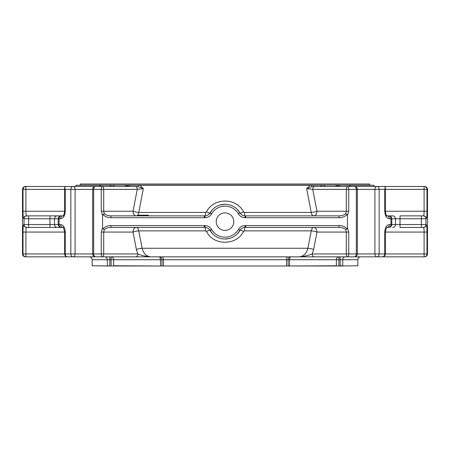 <?xml version="1.0" encoding="UTF-8"?>
<svg xmlns="http://www.w3.org/2000/svg" width="450" height="450" viewBox="0 0 450 450"><rect width="100%" height="100%" fill="white"/><g stroke="black" fill="none" stroke-linecap="round" stroke-linejoin="round"><path stroke-width="0.67" d="M423.107 215.865L421.386 215.865L423.107 215.865A2.891 2.869 90 0 1 425.981 218.762L425.981 224.544L421.386 224.544L421.386 227.441L423.405 227.441A2.891 2.874 -90 0 0 426.279 224.544L425.981 224.544A2.891 2.869 -90 0 1 423.107 227.441L400.022 227.441L400.022 224.544L389.368 224.544A2.891 2.346 -90 0 1 387.056 227.441C386.775 226.822 386.207 228.364 385.358 232.065L384.75 232.065C385.076 227.458 386.618 224.949 389.368 224.544M25.234 186.553L25.234 186.48C23.563 186.716 22.652 187.684 22.5 189.366L22.5 253.941C22.652 255.623 23.563 256.584 25.234 256.826C23.563 256.584 22.652 255.623 22.5 253.941L23.018 253.941L23.018 232.065L25.903 232.065L25.903 253.941L23.018 253.941A2.891 2.886 90 0 0 25.903 256.832L67.534 256.832A2.891 2.284 -90 0 1 65.25 253.941L64.642 253.941L64.642 232.065C63.664 228.015 63.09 226.474 62.932 227.436L26.595 227.441C26.139 227.7 25.909 229.241 25.903 232.065L65.25 232.065C64.918 227.453 63.383 224.944 60.632 224.544A2.891 2.346 90 0 0 62.944 227.441L61.639 227.441M349.605 186.474L376.954 186.474A2.891 2.047 90 0 0 374.912 189.366L379.159 189.366A2.891 2.205 -90 0 0 376.954 186.474L384.514 186.497L385.358 187.599L384.75 189.366L379.159 189.366L379.159 253.941L374.912 253.941A2.891 2.047 90 0 0 376.954 256.832A2.891 2.205 -90 0 0 379.159 253.941L384.75 253.941A2.891 2.284 90 0 1 382.466 256.832L348.767 256.832M60.632 224.544L49.978 224.544L49.978 218.762L23.721 218.762A2.891 2.874 -90 0 1 26.595 215.865L26.893 215.865L26.595 215.865C26.139 215.606 25.909 214.059 25.903 211.236L64.642 211.236L64.642 187.599L65.25 189.366L75.088 189.366A2.891 2.047 -90 0 0 73.046 186.474A2.891 2.205 90 0 0 70.841 189.366L70.841 253.941A2.891 2.205 90 0 0 73.046 256.832A2.891 2.047 -90 0 0 75.088 253.941L65.25 253.941L65.25 232.065M424.766 186.48L424.766 186.48C426.437 186.716 427.348 187.684 427.5 189.366C427.348 187.684 426.437 186.722 424.766 186.48L424.766 186.553M424.766 256.753L424.766 256.826C426.437 256.584 427.348 255.623 427.5 253.941L427.5 189.366L426.983 189.366A2.891 2.886 -90 0 0 424.097 186.474L424.097 189.366L426.983 189.366L426.983 211.236C426.977 215.837 426.746 218.346 426.279 218.762L400.022 218.762L400.022 224.544L421.386 224.544L421.386 215.865L400.022 215.865L400.022 218.762L389.368 218.762C386.618 218.362 385.082 215.854 384.75 211.236L384.75 189.366M113.816 265.995L107.466 265.995L109.828 265.995L109.828 259.723L92.138 259.723L92.138 265.764L113.816 265.995L160.56 265.995L160.447 259.723L161.888 259.723A2.891 2.891 0 0 0 158.996 256.832A2.891 1.451 -90 0 1 160.447 259.723L113.614 259.723L113.614 265.764L162.118 265.995L161.888 259.723A2.891 2.891 0 0 0 158.996 256.832L111.111 256.832L111.111 259.723L113.614 259.723A2.891 2.503 90 0 0 111.111 256.832L113.619 256.832M105.576 256.832L86.231 256.832L105.576 256.832M357.863 265.764L340.172 265.995L357.863 265.764L357.863 259.723L340.172 259.723L340.172 265.764L342.737 265.764L342.737 259.723A2.891 2.565 90 0 1 345.302 256.832M79.886 185.107L80.347 185.107L80.347 184.005L369.652 184.005L369.652 185.107L370.114 185.107M148.297 215.865L148.297 215.173L146.16 215.173L146.16 215.865M145.541 215.865L145.541 215.173L141.874 215.173L141.874 215.865M140.664 215.173L137.475 215.173L137.475 215.865M137.576 215.173L137.576 215.865M387.022 227.441L388.558 227.441A2.891 2.368 -90 0 0 390.926 224.544L390.926 218.762A2.891 2.368 90 0 0 388.558 215.865L387.056 215.865A2.891 2.346 90 0 1 389.368 218.762M313.701 215.865A4.629 3.274 90 0 0 316.974 211.236A4.629 0.861 -10.9 0 1 311.237 212.434A4.629 2.554 -90 0 0 313.701 215.865M345.707 213.688L346.292 211.236L348.733 211.236L347.439 215.499L347.023 214.419L345.707 213.688C344.115 215.089 341.893 215.814 339.041 215.865L245.7 215.865L245.7 217.716L245.031 217.716C242.156 217.614 239.957 216.349 238.433 213.907L238.326 213.722A15.508 15.508 0 0 0 211.674 213.722L211.567 213.907C210.037 216.349 207.838 217.62 204.969 217.716L110.959 217.716L110.959 215.865C108.107 215.814 105.885 215.089 104.293 213.688L103.708 211.236L103.708 189.366C103.607 187.583 103.146 186.615 102.313 186.474L137.632 186.474L143.342 188.618L137.256 189.366A2.891 2.047 -90 0 0 135.214 186.474M238.326 213.722L239.917 212.771L237.189 209.295M225.006 204.294L220.551 204.874M212.828 209.278L210.083 212.771L211.674 213.722M204.3 217.716L204.3 215.865L110.959 215.865M137.644 215.173A4.629 2.554 90 0 0 138.763 212.434A4.629 0.861 10.9 0 1 133.026 211.236A4.629 3.274 -90 0 0 136.299 215.865A4.629 2.554 90 0 0 137.475 215.347M324.546 186.474L324.647 185.107L311.361 185.259A1.851 1.074 -90 0 0 312.368 186.474L314.786 186.474A2.891 2.047 90 0 0 312.744 189.366L346.292 189.366C346.393 187.583 346.854 186.615 347.687 186.474L354.454 186.474A2.891 1.879 90 0 1 356.327 189.366L374.912 189.366L374.912 253.941L356.327 253.941A2.891 1.879 90 0 1 354.454 256.832L299.008 256.832C303.452 256.579 306.416 253.721 307.901 248.254L311.243 230.867A4.629 0.861 -169.1 0 1 316.98 232.065A4.629 3.274 90 0 0 313.706 227.441A4.629 2.554 -90 0 0 311.243 230.867L244.485 230.867L243.512 231.446C236.548 245.824 213.497 245.88 206.488 231.446L205.515 230.867L138.757 230.867A4.629 2.554 90 0 0 136.294 227.441A4.629 3.274 -90 0 0 133.02 232.065A4.629 0.861 169.1 0 1 138.757 230.867L142.099 248.254C143.578 253.71 146.542 256.573 150.992 256.832L299.008 256.832C303.874 256.511 308.272 255.549 312.193 253.941A2.891 2.047 90 0 0 314.241 256.832L338.889 256.832A2.891 2.503 -90 0 0 336.386 259.723L338.889 259.723L338.889 256.832M314.786 186.474L347.687 186.474C348.317 186.615 348.66 187.583 348.733 189.366L356.327 189.366L356.327 253.941L348.733 253.941C348.66 255.724 348.317 256.691 347.687 256.832L424.097 256.832A2.891 2.886 -90 0 0 426.983 253.941L424.097 253.941L424.097 232.065C424.091 229.247 423.861 227.7 423.405 227.441M135.759 256.832L150.992 256.832C146.126 256.511 141.727 255.549 137.807 253.941L136.384 249.452L133.02 232.065L101.267 232.065L102.561 227.801L102.977 228.881L104.293 229.618L103.708 232.065L103.708 253.941L137.807 253.941A2.891 2.047 -90 0 1 135.759 256.832L102.313 256.832C103.146 256.691 103.607 255.724 103.708 253.941L101.267 253.941C101.34 255.724 101.683 256.691 102.313 256.832L95.546 256.832A2.891 1.879 -90 0 1 93.673 253.941L93.673 189.366A2.891 1.879 -90 0 1 95.546 186.474L102.313 186.474C101.683 186.615 101.34 187.583 101.267 189.366L137.256 189.366L133.026 211.236L101.267 211.236L101.267 189.366L75.088 189.366L75.088 253.941L92.655 253.941L92.655 189.366A2.891 2.891 0 0 1 95.546 186.474M212.839 234.039L209.964 230.327C208.811 228.476 207.146 227.514 204.964 227.441L110.959 227.441L110.959 225.585A9.163 6.48 0 0 0 102.977 228.881M224.994 239.012L229.438 238.433M237.15 234.051L239.889 230.574L238.433 229.399C239.963 226.958 242.162 225.686 245.031 225.591L245.784 225.585L245.784 227.441L245.036 227.441L245.031 225.591M339.041 227.441C341.893 227.492 344.115 228.218 345.707 229.618L347.023 228.881A9.163 6.48 180 0 0 339.041 225.585L339.041 227.441L245.784 227.441M102.561 227.801L102.561 215.499L102.977 214.419L104.293 213.688M204.3 215.865L204.964 215.865L204.969 217.716M321.733 185.107L320.777 185.259A1.851 1.193 -90 0 0 321.891 186.474L312.368 186.474L306.658 188.618L311.237 212.434L244.485 212.434L243.512 211.854C236.503 197.421 213.452 197.482 206.488 211.854L205.515 212.434A4.629 0.579 -90 0 1 204.964 215.865C207.141 215.792 208.811 214.83 209.964 212.979L211.567 213.907M206.488 211.854A4.629 0.793 -150 0 0 209.964 212.979L210.083 212.771A17.359 17.359 0 0 1 239.917 212.771L238.433 213.907M243.512 211.854A4.629 0.793 -30 0 1 240.036 212.979C241.189 214.83 242.854 215.792 245.036 215.865L245.031 217.716M244.485 212.434A4.629 0.579 -90 0 0 245.036 215.865L245.7 215.865M339.041 215.865L339.041 217.716L245.7 217.716M244.485 230.867A4.629 0.579 -90 0 1 245.036 227.441C242.859 227.514 241.194 228.476 240.036 230.327L238.433 229.399M243.512 231.446A4.629 0.793 -150 0 0 240.036 230.327L239.889 230.574A17.359 17.359 0 0 1 210.111 230.574L211.697 229.624A15.508 15.508 0 0 0 238.303 229.624M206.488 231.446A4.629 0.793 -30 0 1 209.964 230.327L211.697 229.624M205.515 230.867A4.629 0.579 -90 0 0 204.964 227.441L204.969 225.591C207.844 225.692 210.043 226.958 211.567 229.399M204.216 227.441L204.216 225.585L204.969 225.591M104.293 229.618C105.885 228.218 108.107 227.492 110.959 227.441M392.636 227.441A2.891 2.841 -90 0 0 395.477 224.544L395.477 218.762A2.891 2.841 90 0 0 392.636 215.865L385.746 215.865M426.279 218.762A2.891 2.874 90 0 0 423.405 215.865C423.861 215.606 424.091 214.065 424.097 211.236L426.983 211.236M348.733 211.236L348.733 189.366L346.292 189.366L346.292 211.236L316.974 211.236L312.744 189.366L306.658 188.618L310.129 185.282L139.871 185.282L143.342 188.618L138.763 212.434L205.515 212.434M140.001 185.107L129.223 185.259A1.851 1.193 90 0 1 128.109 186.474L137.632 186.474A1.851 1.074 90 0 0 138.639 185.259L320.636 185.107M62.932 215.871L64.254 215.865L62.932 215.871C63.096 216.152 63.574 215.325 64.384 213.384L64.642 211.236L65.25 211.236C64.924 215.848 63.383 218.357 60.632 218.762A2.891 2.346 -90 0 1 62.944 215.865L26.893 215.865A2.891 2.869 -90 0 0 24.019 218.762L24.019 224.544A2.891 2.869 90 0 0 26.893 227.441M101.233 186.474L65.756 186.474L64.642 187.599M102.561 215.499L101.267 211.236M136.384 249.452A4.629 0.866 169 0 1 142.099 248.254L307.901 248.254A4.629 0.866 11 0 1 313.616 249.452L312.193 253.941L346.292 253.941C346.393 255.724 346.854 256.691 347.687 256.832M313.616 249.452L316.98 232.065L346.292 232.065L345.707 229.618M347.023 228.881L347.439 227.801L348.733 232.065L348.733 253.941L346.292 253.941L346.292 232.065L348.733 232.065M216.225 221.653A8.775 8.775 0 0 1 229.388 214.054A8.775 8.775 0 0 1 229.388 229.252A8.775 8.775 0 0 1 216.225 221.653M347.439 227.801L347.439 215.499M426.279 224.544C426.741 224.955 426.977 227.464 426.983 232.065L426.983 253.941L427.5 253.941C427.348 255.623 426.437 256.584 424.766 256.826L424.766 256.826M126.214 186.474L128.121 185.282L125.404 185.282L125.454 186.474M138.769 185.107L129.364 185.107M113.642 186.474L114.114 185.282L110.796 185.259A1.851 1.417 90 0 1 109.462 186.474M340.537 186.474A1.851 1.417 90 0 1 339.204 185.259L335.886 185.282L336.358 186.474M349.954 185.282L349.588 186.356M337.033 186.474L338.096 185.107L349.959 185.259M114.114 185.282L100.226 185.107L100.412 186.356M23.721 218.762C23.259 218.351 23.023 215.843 23.018 211.236L25.903 211.236L25.903 186.474A2.891 2.886 90 0 0 23.018 189.366L64.642 189.366M23.018 232.065C23.023 227.469 23.254 224.961 23.721 224.544A2.891 2.874 90 0 0 26.595 227.441M336.611 265.995L289.44 265.995L336.386 265.764L336.386 259.723L289.553 259.723A2.891 1.451 90 0 1 291.004 256.832A2.891 2.891 0 0 0 288.113 259.723L289.553 259.723L289.553 265.764L288.113 265.764L288.113 259.723L161.888 259.723M378.366 186.474L424.097 186.474M374.366 186.474L374.046 185.282L350.106 185.282L350.336 186.474M309.999 185.107L311.231 185.107M125.404 185.282L128.267 185.107M114.457 185.107L125.353 185.107M374.046 185.282L349.92 185.107M349.774 185.107L339.041 185.107M335.886 185.282L338.096 185.107M324.647 185.107L335.543 185.107M100.046 185.282L75.954 185.282L100.226 185.107M99.664 186.474L100.08 185.107M73.046 186.474L76.506 186.474M71.634 186.474L25.903 186.474M25.234 186.48L25.234 186.48C23.563 186.722 22.652 187.684 22.5 189.366L23.018 189.366L23.018 211.236M22.5 253.941L22.5 189.366M25.903 256.832L25.903 253.941L64.642 253.941A2.891 2.891 0 0 0 67.534 256.832L86.231 256.832M101.233 256.832L73.046 256.832M424.097 256.832L424.097 253.941L384.75 253.941L384.75 232.065M227.734 265.995L160.56 265.995M92.138 265.764L107.466 265.995L107.263 259.723A2.891 2.565 -90 0 0 104.698 256.832M162.118 265.995L340.172 265.995L338.889 265.764L338.889 259.723L340.172 259.723L340.172 256.832M113.389 265.995L222.266 265.995M370.091 185.107L79.909 185.107M138.088 215.173L138.088 215.865M140.608 215.173L140.608 215.865M239.917 212.771A17.359 17.359 0 0 0 210.083 212.771M61.442 227.441A2.891 2.368 90 0 1 59.074 224.544L59.074 218.762L54.523 218.762A2.891 2.841 -90 0 1 57.364 215.865M57.364 227.441A2.891 2.841 90 0 1 54.523 224.544L54.523 218.762L49.978 218.762L49.978 215.865M49.978 227.441L49.978 224.544L28.614 224.544L28.614 227.441M210.111 230.574A17.359 17.359 0 0 0 239.889 230.574M102.977 214.419A9.163 6.48 180 0 0 110.959 217.716M339.041 217.716A9.163 6.48 0 0 0 347.023 214.419M339.041 225.585L245.784 225.585M204.216 225.585L110.959 225.585M384.75 211.236L424.097 211.236L424.097 189.366L385.358 189.366M60.632 218.762L59.074 218.762A2.891 2.368 -90 0 1 61.442 215.865M23.721 224.544L28.614 224.544L28.614 215.865M65.25 211.236L65.25 189.366M101.267 232.065L101.267 253.941L92.655 253.941A2.891 2.891 0 0 0 95.546 256.832M382.466 256.832A2.891 2.891 0 0 0 385.358 253.941L385.358 232.065L426.983 232.065M324.596 185.282L321.879 185.282M100.041 185.259L110.959 185.107M111.111 265.995L111.111 259.723L109.828 259.723L109.828 256.832M163.547 265.995L163.44 259.723A2.891 1.339 90 0 0 162.101 256.832M286.453 265.995L286.56 259.723A2.891 1.339 -90 0 1 287.899 256.832M338.889 265.995L336.184 265.995M288.113 259.723A2.891 2.891 0 0 1 291.004 256.832M141.216 215.865L141.216 215.173M61.127 215.865C59.372 216.039 58.41 217.001 58.236 218.762L58.236 224.544C58.41 226.305 59.372 227.267 61.127 227.441M354.454 256.832A2.891 2.891 0 0 0 357.345 253.941L357.345 189.366A2.891 2.891 0 0 0 354.454 186.474M388.873 215.865C390.628 216.039 391.59 217.001 391.764 218.762L391.764 224.544C391.59 226.305 390.628 227.267 388.873 227.441M387.022 215.865L387.067 215.871C386.516 216.146 385.948 214.599 385.358 211.236L385.358 187.599M75.954 185.282L75.634 186.474M357.863 259.723C358.031 257.968 358.999 257.006 360.754 256.832M92.138 259.723C91.969 257.968 91.001 257.006 89.246 256.832"/></g></svg>
